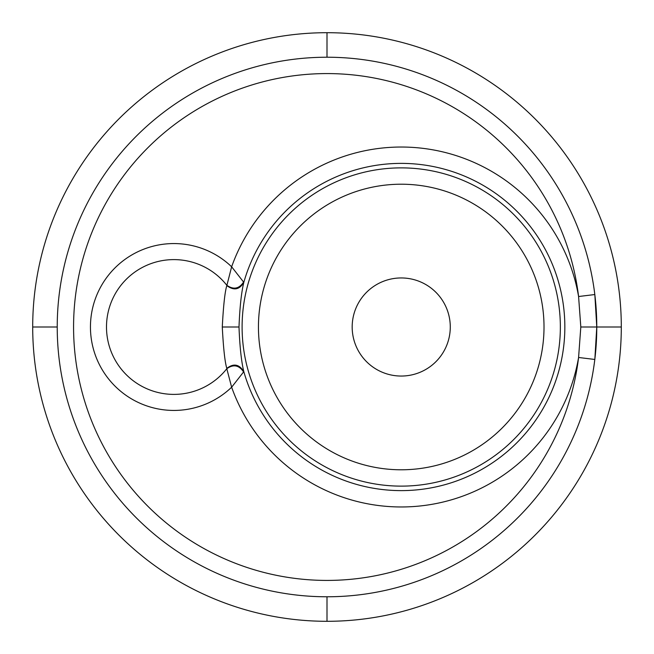 <?xml version="1.0" encoding="UTF-8"?>
<svg xmlns="http://www.w3.org/2000/svg" width="654" height="654" viewBox="0 0 654 654"><rect width="100%" height="100%" fill="white"/><g stroke="black" fill="none" stroke-linecap="round" stroke-linejoin="round"><path stroke-width="0.98" d="M595.704 302.941A269.775 269.775 0 0 1 594.862 359.054A269.775 269.775 0 0 1 594.813 359.455A269.775 269.775 0 0 1 310.74 596.284A269.775 269.775 0 0 1 57.225 327A269.775 269.775 0 0 1 310.74 57.715A269.775 269.775 0 0 1 596.775 327L580.809 327L578.586 357.485A253.425 253.425 0 0 1 310.527 579.885A253.425 253.425 0 0 1 73.583 324.588A253.425 253.425 0 0 1 312.931 73.967A253.425 253.425 0 0 1 578.586 296.515L594.813 294.545A269.775 269.775 0 0 0 310.74 57.715A269.775 269.775 0 0 0 57.225 327L32.7 327A294.3 294.3 0 0 1 327 32.7A294.3 294.3 0 0 1 621.3 327L596.775 327A269.775 269.775 0 0 1 595.655 351.566M32.7 327A294.3 294.3 0 0 0 327 621.3A294.3 294.3 0 0 0 621.3 327M243.623 372.028C239.062 365.12 233.453 364.016 226.807 368.717L231.639 387.209L243.819 371.636C241.383 361.67 239.781 346.792 238.996 327C239.781 307.208 241.383 292.33 243.819 282.364L231.639 266.791A179.956 179.956 0 0 1 578.586 296.515L580.809 327M57.225 327A269.775 269.775 0 0 0 310.74 596.284A269.775 269.775 0 0 0 594.813 359.455L578.586 357.485A179.956 179.956 0 0 1 231.639 387.209A83.434 83.434 0 0 1 90.563 322.594A83.434 83.434 0 0 1 231.639 266.791L226.824 285.602C224.927 291.676 223.415 305.475 222.278 327C223.415 348.525 224.927 362.324 226.824 368.398L226.807 368.717A67.387 67.387 0 0 1 106.496 327A67.387 67.387 0 0 1 226.807 285.283C233.552 289.967 239.16 288.864 243.623 281.972M352.179 327A49.05 49.05 0 0 0 401.229 376.05A49.05 49.05 0 0 0 450.279 327A49.05 49.05 0 0 0 401.229 277.95A49.05 49.05 0 0 0 352.179 327M327 32.7L327 57.225M327 596.775L327 621.3M226.824 368.398C233.576 363.117 239.241 364.196 243.819 371.636A163.614 163.614 0 0 0 564.843 327A163.614 163.614 0 0 0 243.819 282.364C239.528 289.755 233.862 290.834 226.824 285.602M238.996 327L222.278 327M560.355 327A159.126 159.126 0 0 0 401.229 167.874A159.126 159.126 0 0 0 242.103 327A159.126 159.126 0 0 0 401.229 486.126A159.126 159.126 0 0 0 560.355 327M544.014 327A142.785 142.785 0 0 1 401.229 469.785A142.785 142.785 0 0 1 258.444 327A142.785 142.785 0 0 1 401.229 184.215A142.785 142.785 0 0 1 544.014 327M594.862 359.054L596.775 327L594.862 294.954"/></g></svg>

